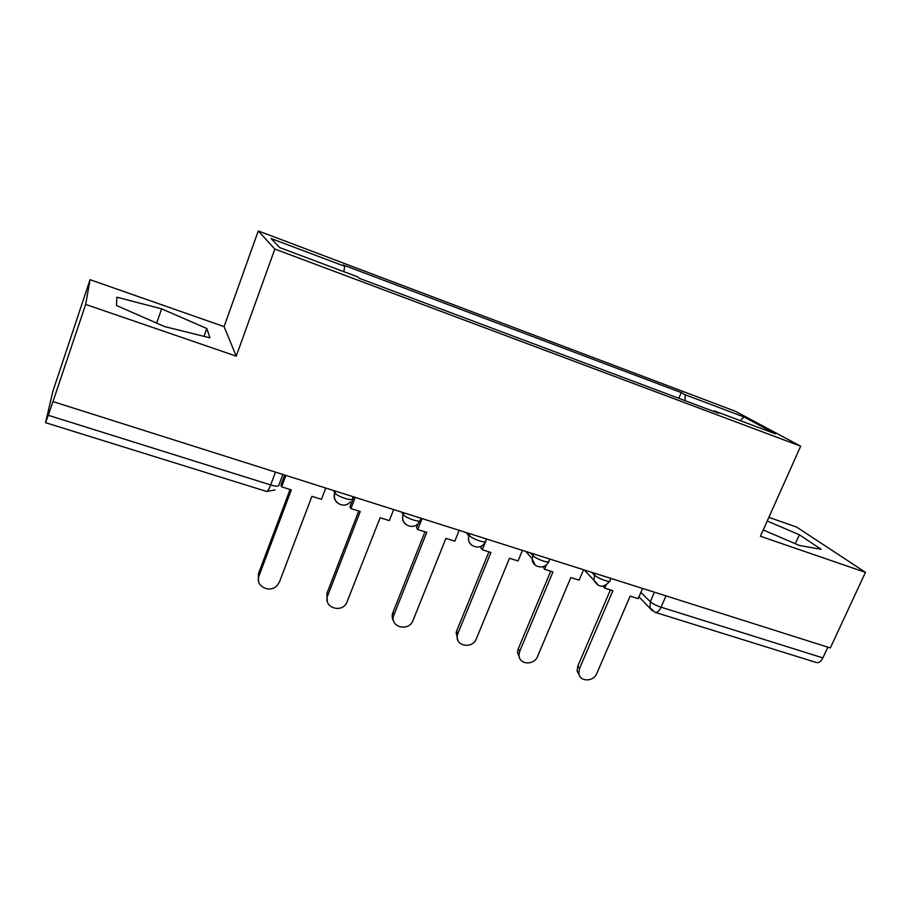 <?xml version="1.0" encoding="UTF-8"?>
<svg xmlns="http://www.w3.org/2000/svg" width="911" height="911" viewBox="0 0 911 911"><rect width="100%" height="100%" fill="white"/><g stroke="black" fill="none" stroke-linecap="round" stroke-linejoin="round"><path stroke-width="1.37" d="M90.052 279.688L85.668 304.422L52.975 401.592L830.331 647.949L865.45 572.359L760.412 536.26L800.655 446.185L735.325 411.248L258.28 230.927L224.095 326.616L90.052 279.688L52.895 391.195L45.55 422.681L48.237 415.279L270.681 484.948C276.238 486.531 278.971 486.588 278.891 485.107L282.865 474.449M865.45 572.359L796.715 527.105L768.861 517.346M85.668 304.422L236.234 356.155L274.849 249.056L800.655 446.185M52.975 401.592L48.237 415.279M827.848 647.163L822.872 657.89C820.959 661.58 818.761 663.117 816.279 662.502L655.385 612.431M685.118 400.692L685.129 394.748L743.9 416.919L775.546 433.898L714.304 410.884L713.677 411.419M685.129 394.748L681.269 392.607L343.105 264.953L344.768 266.331L271.114 238.534L279.711 247.576L357.431 276.773L359.321 278.333L718.631 413.275L714.304 410.884M258.28 230.927L274.849 249.056M763.224 529.963L799.368 545.473L821.153 549.31L799.357 534.768L767.221 521.012M224.095 326.616L236.234 356.155M116.494 305.515L164.549 326.559L209.951 337.844L206.808 328.507L161.623 308.84L116.802 297.18L116.494 305.515M678.832 398.335L681.269 392.607M344.768 266.331L343.789 271.649M743.9 416.919L740.324 420.666M795.303 543.73L799.357 534.768M156.669 323.109L161.623 308.84M204.018 336.375L206.808 328.507M579.59 675.78L577.062 670.952L577.779 666.157L579.567 668.446L578.838 673.252C579.51 682.043 593.517 682.134 596.807 673.423L630.161 596.136L638.178 598.652L642.597 588.449M605.997 585.204L604.733 588.164L612.875 590.715L579.567 668.446M604.733 588.164L602.9 586.24M610.404 589.941L577.779 666.157M519.76 658.334L517.459 652.219L518.211 648.928L519.782 651.183L519.031 654.497C518.12 664.54 534.04 666.066 537.615 656.341L570.833 577.54L579.134 580.136L583.53 569.728M546.429 564.752L544.539 569.284L552.954 571.926L519.782 651.183M544.539 569.284L543.115 566.665M550.711 571.22L518.211 648.928M457.834 640.182L456.138 632.564L456.605 631.118L457.948 633.339L457.481 634.796C454.304 646.001 472.445 649.645 476.407 638.668L509.465 558.284L518.052 560.982L522.424 550.369M485.461 541.851L482.249 549.754L490.961 552.487L457.948 633.339M482.249 549.754L480.78 547.841L481.555 545.917M486.611 539.016L485.859 540.872M488.934 551.85L456.605 631.118M393.711 621.245C391.992 618.637 391.707 615.779 392.846 612.682L393.951 614.868C388.735 626.779 408.754 632.462 413.059 620.38L445.935 538.367L454.817 541.157L459.178 530.327M422.078 518.564L417.739 529.53L426.769 532.354L393.951 614.868M417.739 529.53L416.509 527.663L418.217 523.358M424.981 531.796L392.846 612.682M327.288 601.454L326.833 593.585L327.675 595.737C322.915 606.658 340.407 613.672 346.476 603.367L380.115 517.733L389.327 520.614L393.654 509.556M355.21 497.372L350.906 508.566L360.255 511.504L327.675 595.737M350.906 508.566L349.938 506.767L353.73 496.905M358.74 511.025L326.833 593.585M258.473 580.717L258.428 573.816L259.009 575.911C254.67 585.989 269.929 593.87 277.24 585.42L279.518 581.833L311.904 496.336L321.446 499.33L325.751 488.034M285.883 475.405L281.613 486.838L291.315 489.879L259.009 575.911M281.613 486.838L280.93 485.096L284.688 475.018M290.074 489.492L258.428 573.816M333.517 490.494L334.941 493.181C336.683 494.98 340.065 496.746 345.121 498.442C350.439 499.98 352.91 499.991 352.511 498.488L353.183 496.734M401.569 512.062L403.243 514.647C405.019 516.514 408.492 518.336 413.64 520.079C418.741 521.559 420.962 521.502 420.29 519.93L420.973 518.211M467.206 532.867L469.131 535.383C470.998 537.319 474.517 539.175 479.71 540.952C484.504 542.33 486.508 542.25 485.745 540.701L486.451 538.97M530.578 552.954L532.81 555.528C534.882 557.509 538.435 559.354 543.48 561.085C547.864 562.36 549.709 562.281 549.003 560.857L549.766 559.035M591.786 572.347L594.314 574.989C596.568 577.005 600.144 578.849 605.041 580.523C609.06 581.708 610.746 581.639 610.119 580.318L610.928 578.417M640.888 592.401L650.306 601.67C652.72 603.742 656.307 605.587 661.067 607.204L822.872 657.89M654.428 592.196L650.306 601.67L650.055 607.842L655.111 612.351C657.195 612.841 659.188 611.122 661.067 607.204L666.009 595.874M335.407 491.097L334.736 492.851C333.472 496.677 334.28 499.934 337.138 502.633M403.824 512.779L403.152 514.499C401.853 518.359 402.651 521.604 405.543 524.235M469.814 533.698L468.892 536.032C467.912 539.688 468.766 542.683 471.488 545.017M533.504 553.877L532.126 558.716L535.11 565.059M594.997 573.372L593.767 580.091L598.629 585.443M275.464 472.103L270.681 484.948C268.939 489.412 267.606 491.587 266.661 491.473L45.561 422.681M652.401 610.882L638.975 596.807M584.145 569.922L593.767 580.091C598.345 587.766 603.651 588.176 609.687 581.332M403.96 512.825L403.243 514.647C399.428 525.135 415.109 531.364 419.652 521.24M335.704 491.188L334.941 493.181C331.65 502.405 344.107 509.488 350.211 501.95M525.886 551.462L532.126 558.716C532.047 567.621 544.96 570.138 548.536 561.962M466.25 532.559L468.892 536.032C465.874 546.236 481.031 551.61 485.256 541.897M266.786 491.519L275.02 489.879M577.062 670.952L578.838 673.252M517.459 652.219L519.031 654.497M456.138 632.564L457.481 634.796"/></g></svg>
